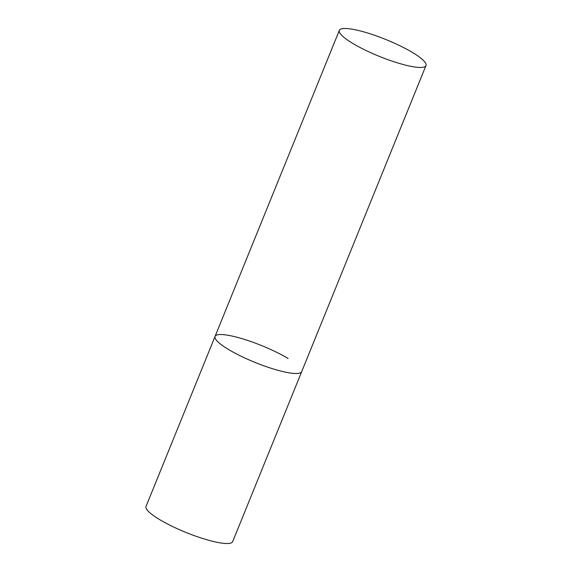 <?xml version="1.0" encoding="UTF-8"?>
<svg xmlns="http://www.w3.org/2000/svg" width="572" height="572" viewBox="0 0 572 572"><rect width="100%" height="100%" fill="white"/><g stroke="black" fill="none" stroke-linecap="round" stroke-linejoin="round"><path stroke-width="0.86" d="M425.983 65.566A46.761 9.038 22.1 0 0 400.207 45.896A46.761 9.038 22.1 0 0 350.958 29.008A46.761 9.038 22.1 0 0 339.332 30.38A46.761 9.038 22.1 0 0 365.108 50.05A46.761 9.038 22.1 0 0 414.357 66.938A46.761 9.038 22.1 0 0 425.983 65.566L232.668 541.641A46.761 9.038 -157.9 0 1 205.041 539.217A46.761 9.038 -157.9 0 1 159.617 519.598A46.761 9.038 -157.9 0 1 146.017 506.456L215.058 336.429A46.761 9.038 22.1 0 0 240.833 356.099A46.761 9.038 22.1 0 0 290.083 372.987A46.761 9.038 22.1 0 0 301.709 371.614A46.761 9.038 -157.9 0 1 274.081 369.19A46.761 9.038 -157.9 0 1 228.657 349.571A46.761 9.038 -157.9 0 1 215.058 336.429A46.761 9.038 -157.9 0 1 242.685 338.853A46.761 9.038 -157.9 0 1 288.109 358.48M215.058 336.429L339.332 30.38"/></g></svg>
